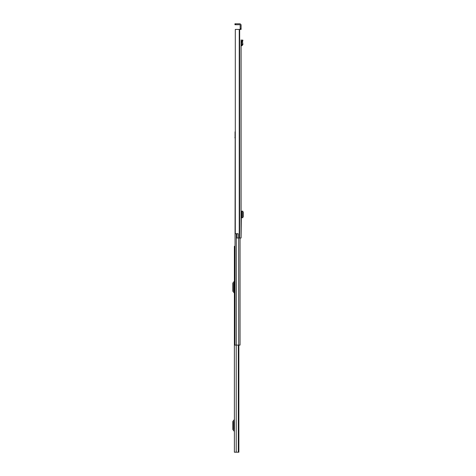 <?xml version="1.0" encoding="UTF-8"?>
<svg xmlns="http://www.w3.org/2000/svg" width="476" height="476" viewBox="0 0 476 476"><rect width="100%" height="100%" fill="white"/><g stroke="black" fill="none" stroke-linecap="round" stroke-linejoin="round"><path stroke-width="0.71" d="M241.094 50.997L241.094 212.35L241.409 212.35L241.094 238L241.094 39.889M241.094 28.721L241.094 25.24A1.44 1.44 0 0 0 239.654 23.8L235.65 23.8L235.65 24.716L239.654 24.716A0.53 0.53 0 0 1 240.178 25.24L240.178 28.721L241.094 28.721L241.094 29.423L235.299 29.423L235.299 233.716L235.299 29.423M242.73 41.007L241.838 40.817L242.01 39.996L242.903 40.192L242.54 41.882L242.927 44.458L241.975 45.702L241.094 45.803L241.094 49.171M241.094 222.786L241.094 220.959M241.094 207.958L241.094 206.132M241.838 40.817L241.63 41.787L242.54 41.882L241.624 41.912L242.022 44.595L241.094 44.881L241.094 40.775M240.178 29.423L240.178 28.721M235.299 233.716L238.137 233.716L238.137 238L241.094 238M238.137 238L236.721 238L236.721 233.781L238.137 233.781M235.65 24.716L234.942 24.716L234.942 23.8L235.65 23.8M241.094 217.74L242.748 217.728L242.772 211.183L241.094 211.171M242.772 217.728L242.748 211.189M242.7 217.627L243.236 216.764L243.236 212.147L242.7 211.29M242.927 44.458L242.022 44.595M234.906 246.294L234.382 246.294L234.382 452.2L238.863 452.2L238.696 345.1L234.906 345.1L235.18 137.433M234.382 430.042L233.764 429.298A0.351 0.351 0 0 1 233.68 429.072L233.68 421.914A0.351 0.351 0 0 1 233.764 421.688L234.382 420.951M234.382 419.225A0.845 0.845 0 0 1 234.186 419.767L233.061 421.105A1.267 1.267 0 0 0 232.764 421.914L232.764 429.072A1.267 1.267 0 0 0 233.061 429.887L234.186 431.226A0.845 0.845 0 0 1 234.382 431.768M234.382 291.705L233.764 290.961A0.351 0.351 0 0 1 233.68 290.735L233.68 283.577A0.351 0.351 0 0 1 233.764 283.351L234.382 282.613M234.382 280.888A0.845 0.845 0 0 1 234.186 281.429L233.061 282.768A1.267 1.267 0 0 0 232.764 283.577L232.764 290.735A1.267 1.267 0 0 0 233.061 291.55L234.186 292.889A0.845 0.845 0 0 1 234.382 293.43M240.041 238L240.041 345.1L238.672 345.1L238.672 238M234.906 340.602L234.906 345.1M235.049 137.118L234.906 137.891M235.049 131.816L235.049 137.433M239.25 29.423L239.25 238M239.499 29.423L239.499 238M239.654 29.423L239.654 238M241.802 217.74L241.802 211.177M241.201 45.791L241.094 44.881M241.975 45.702L241.867 44.792M236.215 345.1L236.215 452.2M238.321 345.1L238.321 452.2M238.565 345.1L238.565 452.2M236.274 233.716L236.274 345.1M238.863 345.1L238.863 452.2"/></g></svg>
